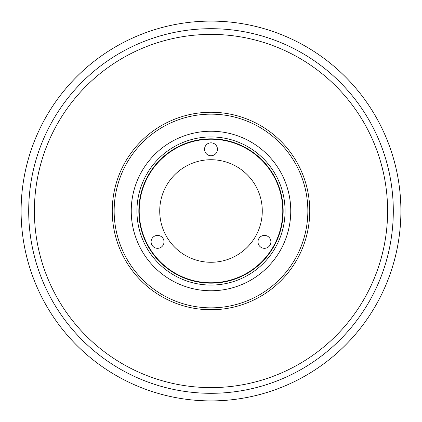 <?xml version="1.0" encoding="UTF-8"?>
<svg xmlns="http://www.w3.org/2000/svg" width="422" height="422" viewBox="0 0 422 422"><rect width="100%" height="100%" fill="white"/><g stroke="black" fill="none" stroke-linecap="round" stroke-linejoin="round"><path stroke-width="0.63" d="M211 28.696A182.304 182.304 0 0 0 28.696 211A182.304 182.304 0 0 1 211 28.696A182.304 182.304 0 0 1 393.304 211A182.304 182.304 0 0 1 211 393.304A182.304 182.304 0 0 1 28.696 211M211 139.218A71.782 71.782 0 0 0 139.218 211A71.782 71.782 0 0 0 211 282.782A71.782 71.782 0 0 0 282.782 211A71.782 71.782 0 0 0 211 139.218M211 34.393A176.607 176.607 0 0 0 34.393 211A176.607 176.607 0 0 0 211 387.607A176.607 176.607 0 0 0 387.607 211A176.607 176.607 0 0 0 211 34.393M204.543 149.282A6.457 6.457 0 0 0 211 155.739A6.457 6.457 0 0 0 217.457 149.282A6.457 6.457 0 0 0 211 142.826A6.457 6.457 0 0 0 204.543 149.282M151.097 241.859A6.457 6.457 0 0 0 157.554 248.315A6.457 6.457 0 0 0 164.01 241.859A6.457 6.457 0 0 0 157.554 235.402A6.457 6.457 0 0 0 151.097 241.859M257.99 241.859A6.457 6.457 0 0 0 264.446 248.315A6.457 6.457 0 0 0 270.903 241.859A6.457 6.457 0 0 0 264.446 235.402A6.457 6.457 0 0 0 257.99 241.859M262.273 211A51.273 51.273 0 0 1 211 262.273A51.273 51.273 0 0 1 159.727 211A51.273 51.273 0 0 1 211 159.727A51.273 51.273 0 0 1 262.273 211M400.9 211A189.9 189.9 0 0 1 211 400.9A189.9 189.9 0 0 1 21.1 211A189.9 189.9 0 0 1 211 21.1A189.9 189.9 0 0 1 400.9 211A189.9 189.9 0 0 1 211 400.9A189.9 189.9 0 0 1 21.1 211M290.758 211A79.758 79.758 0 0 1 211 290.758A79.758 79.758 0 0 1 131.242 211A79.758 79.758 0 0 1 211 131.242A79.758 79.758 0 0 1 290.758 211M136.939 211A74.061 74.061 0 0 1 211 136.939A74.061 74.061 0 0 1 285.061 211A74.061 74.061 0 0 1 211 285.061A74.061 74.061 0 0 1 136.939 211M138.838 211A72.162 72.162 0 0 1 211 138.838A72.162 72.162 0 0 1 283.162 211A72.162 72.162 0 0 1 211 283.162A72.162 72.162 0 0 1 138.838 211M309.748 211A98.748 98.748 0 0 1 211 309.748A98.748 98.748 0 0 1 112.252 211A98.748 98.748 0 0 1 211 112.252A98.748 98.748 0 0 1 309.748 211M307.849 211A96.849 96.849 0 0 1 211 307.849A96.849 96.849 0 0 1 114.151 211A96.849 96.849 0 0 1 211 114.151A96.849 96.849 0 0 1 307.849 211M123.372 165.471L123.751 164.754M126.394 160.08L127.212 158.746M127.238 158.704L127.76 157.875M294.239 157.875L294.677 158.561M297.399 163.187L298.148 164.564M298.175 164.612L298.628 165.471M207.587 309.69L214.576 309.685M209.207 309.732L207.64 309.69"/></g></svg>
